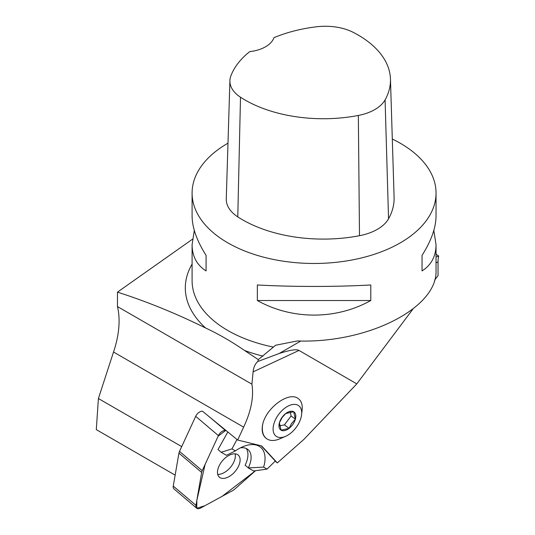 <?xml version="1.0" encoding="UTF-8"?>
<svg xmlns="http://www.w3.org/2000/svg" width="535" height="535" viewBox="0 0 535 535"><rect width="100%" height="100%" fill="white"/><g stroke="black" fill="none" stroke-linecap="round" stroke-linejoin="round"><path stroke-width="0.8" d="M392.302 139.033A121.973 70.419 180 0 1 400.314 143.26A121.973 70.419 180 0 1 436.038 193.055A121.973 70.419 180 0 1 314.065 263.474A121.973 70.419 180 0 1 192.092 193.055A121.973 70.419 180 0 1 227.984 143.166M433.832 230.404L436.038 244.776L436.038 270.302C437.877 307.846 367.812 343.53 297.299 340.955L275.632 345.236L258.305 359.62L244.555 350.478C231.601 341.577 218.641 334.101 205.681 328.035C175.955 313.39 146.55 301.426 117.459 292.137L117.459 306.562A77.776 44.907 -60 0 1 113.52 352.017L243.626 427.137C251.169 411.067 253.931 396.749 251.911 384.183L253.095 371.879C253.577 367.231 255.162 363.767 257.87 361.466A30.495 17.608 60 0 1 258.305 359.62M192.092 193.055L192.092 216.026C192.185 227.636 196.847 240.75 206.082 255.369L206.082 270.931C196.847 265.019 192.185 256.298 192.092 244.776L194.299 230.404M436.038 244.776C435.945 256.298 431.284 265.019 422.048 270.931L422.048 255.369C431.284 240.75 435.945 227.636 436.038 216.026L436.038 193.055M257.348 300.53L257.348 284.968C292.197 286.927 335.933 286.927 370.782 284.968L370.782 300.53C335.933 319.95 292.197 319.95 257.348 300.53L370.782 300.53M196.713 508.223A6.052 3.457 130.3 0 0 200.618 508.043L232.906 490.461A6.052 3.457 130.3 0 0 234.517 489.318L255.529 470.7L222.159 496.313L204.798 505.769L196.746 508.25L196.86 500.292L205.119 464.4L218.18 436.119L225.556 430.555L226.325 430.742L225.536 430.555A6.052 3.457 130.3 0 0 218.414 435.61L202.217 470.68A6.052 3.457 130.3 0 0 201.655 472.432L195.984 505.368A6.052 3.457 130.3 0 0 196.713 508.223L173.995 488.936A6.052 3.457 -49.7 0 1 173.26 486.081L178.931 453.145A6.052 3.457 -49.7 0 1 179.499 451.393L195.696 416.324A6.052 3.457 -49.7 0 1 202.471 411.208L237.667 440.044L243.626 427.137M175.146 475.14L96.293 429.618L98.407 398.535L113.52 352.017M98.407 398.535L181.699 446.618M257.87 361.466L279.089 353.548C289.769 350.03 296.403 348.987 298.991 350.425L356.798 383.876L304.014 439.275L277.317 462.929L275.171 461.13M227.823 431.972L217.999 449.567L221.182 452.269L231.989 448.872L235.433 450.858A32.782 18.725 130.3 0 1 244.783 445.969A32.782 18.725 130.3 0 1 263.608 467.115L248.293 467.918L253.59 470.967L267.052 469.108L275.264 461.043L261.267 445.822M246.321 448.531L246.983 449.748A22.871 13.061 130.3 0 1 245.117 465.216L248.293 467.918A22.871 13.061 130.3 0 0 248.079 449.647A22.871 13.061 130.3 0 0 240.449 447.828M231.989 448.872L236.978 439.482M277.317 462.929L261.668 445.916L237.667 440.044M301.593 414.665L302.128 409.83C302.656 404.233 301.138 400.327 297.58 398.127C288.338 391.908 267.212 407.222 262.946 423.225C261.267 430.214 262.324 435.243 266.129 438.312L266.544 438.62A26.603 15.294 126.5 0 0 279.745 438.854L285.516 436.373A18.979 10.914 126.5 0 0 301.593 414.665A18.979 10.914 126.5 0 0 298.089 405.309A18.979 10.914 126.5 0 0 274.763 421.286A18.979 10.914 126.5 0 0 285.516 436.373M251.911 384.183L117.459 306.562M436.038 262.932L438.045 261.775L438.045 275.605L434.607 280.186M412.873 309.143L356.798 383.876M438.045 261.775A30.495 17.608 60 0 1 438.707 256.024L436.038 256.974M438.707 256.024L436.038 254.212M192.446 239.239L117.459 292.137M262.946 423.225A26.603 15.294 126.5 0 0 266.544 438.62M281.089 430.173A11.181 6.427 -53.5 0 1 279.404 422.77A11.181 6.427 -53.5 0 1 285.703 413.555A11.181 6.427 -53.5 0 1 293.695 411.743A11.181 6.427 -53.5 0 1 295.387 419.146A11.181 6.427 -53.5 0 1 289.087 428.354A11.181 6.427 -53.5 0 1 281.089 430.173L279.404 422.77L282.212 417.414L285.703 413.555L293.695 411.743L295.387 419.146L291.448 423.66L289.087 428.354L281.089 430.173M279.638 425.86L284.406 424.89L289.087 428.354M284.406 424.89L291.107 415.976L295.387 419.146M291.107 415.976L290.291 412.01M263.608 467.115L267.052 469.108M221.182 452.269L226.472 455.325L235.433 450.858M217.712 474.344A14.525 8.293 130.3 0 0 235.313 456.79A14.525 8.293 130.3 0 0 235.119 453.834M390.456 79.046L394.094 197.275A114.35 66.019 180 0 1 388.544 218.795A45.742 26.409 180 0 1 359.493 235.708A114.35 66.019 180 0 1 237.781 216.876A45.742 26.409 180 0 1 226.272 198.886L229.91 80.658A42.098 24.309 180 0 1 230.832 76.017A110.712 63.919 180 0 1 249.751 51.621A30.495 17.608 180 0 0 273.92 37.697A110.712 63.919 180 0 1 316.847 26.75A42.098 24.309 180 0 1 353.26 32.381A110.712 63.919 180 0 1 390.456 79.046A110.712 63.919 180 0 1 385.086 99.878A42.098 24.309 180 0 1 358.343 115.453A110.712 63.919 180 0 1 240.503 97.223A42.098 24.309 180 0 1 229.91 80.658M422.048 255.369L422.048 270.931M206.082 270.931L206.082 255.369M220.106 477.681A14.525 8.293 130.3 0 0 235.601 470.9A14.525 8.293 130.3 0 0 238.195 455.044A14.525 8.293 130.3 0 0 222.473 460.749A14.525 8.293 130.3 0 0 219.403 477.187A14.525 8.293 130.3 0 0 220.106 477.681M273.017 347.008A121.973 70.419 180 0 1 192.092 280.694L192.092 244.776M298.991 350.425L253.095 371.879M279.089 353.548L300.804 341.009M244.555 350.478A128.754 74.332 -0 0 0 262.932 356.129M192.092 264.103A128.754 74.332 -0 0 0 205.681 328.035M385.086 99.878L388.544 218.795M358.343 115.453L359.493 235.708M240.503 97.223L237.781 216.876M218.414 435.61L195.696 416.324M179.499 451.393L202.217 470.68M173.26 486.081L195.984 505.368M201.655 472.432L178.931 453.145M209.593 417.019L225.536 430.555"/></g></svg>
